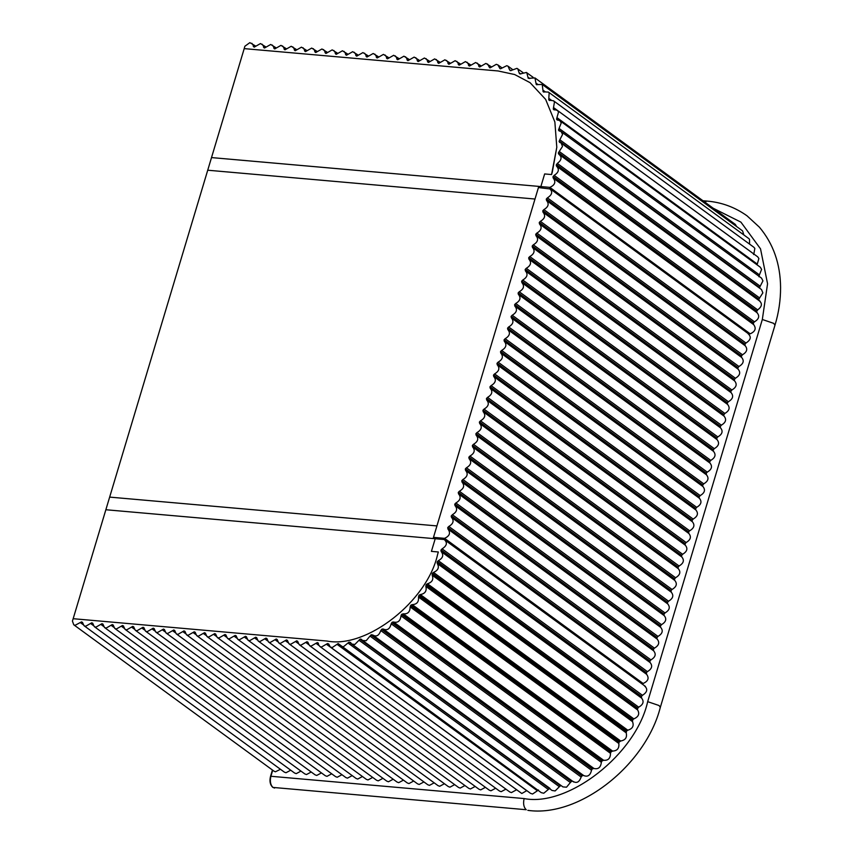 <?xml version="1.0" encoding="UTF-8"?>
<svg xmlns="http://www.w3.org/2000/svg" width="853" height="853" viewBox="0 0 853 853"><rect width="100%" height="100%" fill="white"/><g stroke="black" fill="none" stroke-linecap="round" stroke-linejoin="round"><path stroke-width="1.28" d="M645.454 686.43L444.2 539.522L435.211 538.733L431.415 551.369L438.335 551.976L437.632 554.343L438.335 551.976L431.415 551.369L435.211 538.733L105.857 509.742L73.166 618.702L327.104 641.061L73.166 618.702L72.42 621.069L73.753 624.78L274.112 771.24L275.391 771.794L280.466 769.299M437.632 554.343C427.364 601.162 366.577 648.845 327.104 641.061C366.577 648.845 427.364 601.162 437.632 554.343M369.999 636.082L371.492 634.685L571.841 781.145L570.358 782.542L369.999 636.082L366.172 640.742L362.568 640.454L360.606 639.025L560.954 785.485L559.365 786.711L359.017 640.251L354.795 644.495L351.735 644.026L350.711 642.767M444.2 539.522C447.665 542.604 446.972 545.707 442.11 548.852L441.086 549.897L641.445 696.357L641.605 698.106C644.26 701.55 643.29 704.567 638.684 707.158L637.394 708.875L637.639 709.973L437.28 563.524C439.487 567.394 438.218 570.358 433.473 572.416L633.832 718.876C638.566 716.819 639.835 713.844 637.639 709.973M82.613 622.679L81.515 621.869L75.043 625.334L73.753 624.78M81.515 621.869L82.549 622.391M82.624 622.765L83.999 625.686L284.358 772.136L285.99 772.743L290.713 770.206M92.86 623.575L91.761 622.775L85.631 626.283L83.999 625.686M91.761 622.775L92.796 623.287M92.87 623.671L94.246 626.592L294.605 773.042L296.236 773.639L300.96 771.101M103.106 624.481L102.008 623.671L95.877 627.19L94.246 626.592M102.008 623.671L103.042 624.193M103.117 624.577L104.492 627.488L304.852 773.948L306.483 774.545L311.217 772.008M113.353 625.377L112.255 624.577L106.135 628.085L104.492 627.488M112.255 624.577L113.289 625.1M113.364 625.473L114.739 628.394L315.098 774.844L316.73 775.441L321.464 772.914M123.6 626.283L122.501 625.484L116.381 628.992L114.739 628.394M122.501 625.484L123.536 625.995M123.61 626.379L124.986 629.29L325.345 775.75L326.976 776.347L331.71 773.81M133.846 627.19L132.748 626.379L126.628 629.898L124.986 629.29M132.748 626.379L133.782 626.902M133.857 627.275L135.232 630.196L335.592 776.646L337.223 777.254L341.957 774.716M144.093 628.085L142.995 627.286L136.875 630.793L135.232 630.196M142.995 627.286L144.029 627.797M144.104 628.181L145.479 631.103L345.838 777.552L347.47 778.149L352.204 775.612M154.34 628.992L153.241 628.181L147.121 631.7L145.479 631.103M153.241 628.181L154.276 628.704M154.35 629.087L155.726 631.998L356.085 778.458L357.716 779.056L362.45 776.518M164.597 629.887L163.488 629.087L157.368 632.595L155.726 631.998M163.488 629.087L164.522 629.61M164.597 629.983L165.972 632.905L366.332 779.354L367.974 779.951L372.697 777.424M174.844 630.793L173.735 629.994L167.614 633.502L165.972 632.905M173.735 629.994L174.769 630.506M174.844 630.889L176.219 633.8L376.578 780.26L378.22 780.858L382.944 778.32M185.09 631.7L183.981 630.889L177.861 634.408L176.219 633.8M183.981 630.889L185.016 631.412M185.09 631.785L186.466 634.707L386.825 781.156L388.467 781.764L393.19 779.226M195.337 632.595L194.228 631.796L188.108 635.304L186.466 634.707M194.228 631.796L195.262 632.308M195.337 632.691L196.712 635.613L397.071 782.062L398.714 782.659L403.437 780.122M205.584 633.502L204.475 632.691L198.354 636.21L196.712 635.613M204.475 632.691L205.509 633.214M205.584 633.598L206.959 636.509L407.318 782.969L408.96 783.566L413.684 781.028M215.83 634.397L214.721 633.598L208.601 637.106L206.959 636.509M214.721 633.598L215.756 634.12M215.83 634.493L217.206 637.415L417.565 783.864L419.207 784.461L423.93 781.934M226.077 635.304L224.979 634.504L218.848 638.012L217.206 637.415M224.979 634.504L226.002 635.016M226.077 635.4L227.463 638.311L427.811 784.771L429.454 785.368L434.177 782.83M236.324 636.21L235.225 635.4L229.094 638.918L227.463 638.311M235.225 635.4L236.249 635.922M236.324 636.295L237.71 639.217L438.058 785.666L439.7 786.274L444.424 783.736M246.57 637.106L245.472 636.306L239.341 639.814L237.71 639.217M245.472 636.306L246.496 636.818M246.57 637.202L247.956 640.123L448.305 786.573L449.947 787.17L454.67 784.632M256.817 638.012L255.719 637.202L249.588 640.72L247.956 640.123M255.719 637.202L256.742 637.724M256.817 638.108L258.203 641.019L458.551 787.479L460.193 788.076L464.917 785.538M267.064 638.908L265.965 638.108L259.834 641.616L258.203 641.019M265.965 638.108L266.989 638.63M267.064 639.004L268.45 641.925L468.798 788.375L470.44 788.972L475.164 786.445M277.31 639.814L276.212 639.014L270.081 642.522L268.45 641.925M276.212 639.014L277.236 639.526M277.321 639.91L278.696 642.821L479.045 789.281L480.687 789.878L485.41 787.34M287.557 640.72L286.459 639.91L280.328 643.429L278.696 642.821M286.459 639.91L287.482 640.432M287.568 640.806L288.943 643.727L489.302 790.177L490.933 790.784L495.657 788.247M297.804 641.616L296.705 640.816L290.574 644.324L288.943 643.727M296.705 640.816L297.729 641.328M297.814 641.712L299.19 644.633L499.549 791.083L501.18 791.68L505.904 789.142M308.05 642.522L306.952 641.712L300.821 645.231L299.19 644.633M306.952 641.712L307.986 642.234M308.061 642.618L309.436 645.529L509.795 791.989L511.427 792.586L516.193 789.995M328.895 644.484L327.573 643.514L321.453 647.043L319.811 646.446L317.199 642.618L311.068 646.126L309.436 645.529M317.199 642.618L318.361 643.151M318.436 643.525L317.689 642.661L318.436 643.525M327.573 643.514L328.821 644.058M328.885 644.346L330.239 646.937L530.598 793.397L532.571 794.015L537.39 790.784L337.031 644.324L332.212 647.555L330.239 646.937M339.803 644.74L338.151 643.535L337.031 644.324M338.151 643.535L541.26 792.65L543.766 793.237L548.319 789.473L347.971 643.013L343.418 646.777L340.901 646.201M549.993 788.428L349.016 642.106L347.971 643.013M349.016 642.106L350.604 642.49M560.336 785.688L359.987 639.228L359.017 640.251M359.987 639.228L361.651 639.387M573.611 781.988L372.601 634.888C376.248 637.159 378.977 635.72 380.769 630.57L382.133 629.034L582.482 775.484L581.128 777.03L380.769 630.57M433.473 572.416L432.386 573.269L432.14 575.167C433.804 579.432 432.236 582.3 427.449 583.761L426.297 584.486L425.839 586.395C426.937 590.99 425.093 593.709 420.326 594.552L419.132 595.127L418.471 597.025C418.983 601.877 416.904 604.414 412.212 604.617L411.007 605.054L410.144 606.899C410.08 611.942 407.777 614.245 403.256 613.819L401.507 614.576L400.995 615.866C400.334 621.027 397.861 623.074 393.564 622.008L392.369 622.125L391.154 623.799C389.917 628.992 387.294 630.751 383.296 629.066L383.21 629.002M393.564 622.008L593.912 768.457L592.153 769.001L591.513 770.259C590.276 775.452 587.653 777.2 583.644 775.526L383.296 629.066L382.133 629.034M641.275 696.944L440.916 550.484L441.246 551.646C443.901 555.09 442.931 558.107 438.335 560.698L437.312 561.669L437.28 563.524M441.193 551.614L641.605 698.106M440.916 550.484L441.086 549.897M403.256 613.819L603.604 760.268L601.866 761.036L601.354 762.326L400.995 615.866M412.212 604.617L612.571 751.066L610.876 752.037L610.503 753.348L410.144 606.899M420.326 594.552L620.675 741.001L619.054 742.163L618.83 743.475L418.471 597.025M427.449 583.761L627.797 730.211L626.656 730.936L626.198 732.844L425.839 586.395M633.832 718.876L632.745 719.729L632.5 721.627L432.14 575.167M442.11 548.852L642.458 695.302C647.32 692.167 648.024 689.053 644.559 685.983M319.811 646.446L521.812 793.503L526.727 790.667L326.379 644.207M351.735 644.026L552.094 790.486L555.143 790.944L559.365 786.711M362.568 640.454L562.927 786.903L566.531 787.191L570.358 782.542M571.841 781.145L572.96 781.348C576.607 783.619 579.336 782.18 581.128 777.03M593.912 768.457C598.22 769.523 600.693 767.476 601.354 762.326M603.604 760.268C608.136 760.705 610.428 758.402 610.503 753.348M612.571 751.066C617.263 750.864 619.342 748.337 618.83 743.475M620.675 741.001C625.452 740.159 627.296 737.44 626.198 732.844M627.797 730.211C632.595 728.75 634.163 725.892 632.5 721.627M642.458 695.302L641.445 696.357M583.644 775.526L582.482 775.484M549.375 788.556L548.319 789.473M538.499 789.985L537.39 790.784M255.729 46.105L249.854 42.65L244.875 46.243L244.203 48.621L498.131 70.97L514.647 74.531L530.076 82.677L545.653 99.428L554.866 121.968L556.796 147.302L551.571 174.556L544.651 173.937L540.866 186.572L211.512 157.581L244.203 48.621L498.131 70.97L514.647 74.531L530.076 82.677L545.653 99.428L554.866 121.968L556.796 147.302L552.286 172.178L551.571 174.556L544.651 173.937L540.866 186.572L549.854 187.372L750.213 333.822C755.3 331.497 756.451 328.426 753.679 324.62L753.327 323.447L552.968 176.987L554.141 175.355L754.5 321.816C759.031 319.001 759.874 315.973 757.027 312.731L756.622 311.633L556.263 165.173L557.318 163.413L757.677 309.874C762.028 306.579 762.561 303.551 759.266 300.778L558.384 153.327L558.459 152.666L559.248 151.482L759.607 297.942L762.859 292.867L761.494 289.54L561.135 143.091L562.5 146.417L559.248 151.482M542.753 187.959L540.866 186.572L542.753 187.959M743.848 234.938L742.579 230.896L542.22 84.447L536.516 84.628L535.929 83.05L537.902 84.5M549.854 187.372C554.94 185.048 556.092 181.977 553.32 178.16L753.679 324.62M750.213 333.822L748.284 333.651M736.619 226.546L735.318 224.392L534.97 77.943L535.929 83.05M749.552 244.086L749.51 239.298L748.785 238.552L548.426 92.092L549.161 92.849L548.81 98.33L551.326 100.174M753.86 253.991L754.841 248.426L753.86 247.242L553.501 100.782L554.482 101.976L553.501 107.542L753.86 253.991L753.583 254.525M757.293 264.078L758.882 258.502L757.709 256.828L557.35 110.378L558.534 112.052L556.934 117.618L757.293 264.078L756.91 264.729M759.415 274.869L761.601 269.388L760.29 267.192L559.931 120.731L561.242 122.928L559.056 128.419L759.415 274.869L758.946 276.777M760.194 286.213L762.934 280.893L761.558 278.142L561.199 131.693L562.575 134.443L559.835 139.764L760.194 286.213L759.511 288.101M758.733 299.787L759.607 297.942M756.622 311.633L757.677 309.874M553.149 176.4L753.498 322.861L754.5 321.816M753.498 322.861L753.327 323.447M548.426 92.092L543.297 91.825L542.913 90.119L545.088 91.708M553.501 100.782L548.98 100.121L548.81 98.33M557.35 110.378L553.458 109.397L553.501 107.542M559.931 120.731L556.678 119.516L556.934 117.618M561.199 131.693L558.587 130.317L559.056 128.419M561.135 143.091L559.152 141.651L559.835 139.764M251.848 43.268L254.461 47.086M265.976 47L260.464 43.567L254.333 47.075L253.224 46.179L253.97 47.043M262.095 44.164L264.707 47.981M276.223 47.907L270.71 44.473L264.579 47.981L263.47 47.086L264.217 47.949M272.342 45.07L274.954 48.888M286.469 48.813L280.957 45.369L274.826 48.888L273.717 47.981L274.463 48.856M282.588 45.966L285.201 49.783M296.727 49.709L291.204 46.275L285.073 49.783L283.974 48.888L284.71 49.751M292.835 46.872L295.447 50.69M306.973 50.615L301.45 47.171L295.319 50.69L294.221 49.794L294.957 50.658M303.082 47.779L305.694 51.596M317.22 51.511L311.697 48.077L305.566 51.585L304.468 50.69L305.203 51.553M313.328 48.674L315.941 52.491M327.467 52.417L321.944 48.984L315.813 52.491L314.714 51.596L315.45 52.459M323.575 49.581L326.187 53.398M337.713 53.323L332.19 49.879L326.059 53.398L324.961 52.491L325.697 53.366M333.822 50.476L336.434 54.293M347.96 54.219L342.437 50.785L336.306 54.293L335.208 53.398L335.943 54.261M344.079 51.383L346.681 55.2M358.207 55.125L352.684 51.681L346.563 55.2L345.454 54.304L346.19 55.168M354.326 52.289L356.927 56.106M368.453 56.021L362.93 52.587L356.81 56.095L355.701 55.2L356.437 56.063M364.572 53.185L367.174 57.002M378.7 56.927L373.177 53.494L367.057 57.002L365.948 56.106L366.683 56.97M374.819 54.091L377.421 57.908M388.947 57.833L383.423 54.389L377.303 57.908L376.194 57.002L376.93 57.876M385.066 54.987L387.667 58.804M399.193 58.729L393.67 55.296L387.55 58.804L386.441 57.908L387.187 58.772M395.312 55.893L397.914 59.71M409.44 59.635L403.917 56.191L397.797 59.71L396.688 58.814L397.434 59.678M405.559 56.799L408.16 60.616M419.687 60.531L414.163 57.098L408.043 60.606L406.934 59.71L407.681 60.574M415.806 57.695L418.418 61.512M429.933 61.437L424.41 58.004L418.29 61.512L417.181 60.616L417.927 61.48M426.052 58.601L428.664 62.418M440.18 62.344L434.657 58.9L428.537 62.418L427.428 61.512L428.174 62.386M436.299 59.497L438.911 63.314M450.427 63.239L444.903 59.806L438.783 63.314L437.674 62.418L438.421 63.282M446.546 60.403L449.158 64.22M460.673 64.146L455.15 60.702L449.03 64.22L447.921 63.325L448.667 64.188M456.792 61.309L459.404 65.127M470.92 65.041L465.407 61.608L459.277 65.116L458.168 64.22L458.914 65.084M467.039 62.205L469.651 66.022M481.167 65.948L475.654 62.514L469.523 66.022L468.414 65.127L469.161 65.99M477.285 63.111L479.898 66.929M491.509 66.918L485.901 63.41L479.77 66.929L478.661 66.022L479.407 66.897M487.532 64.007L489.654 67.792M490.144 67.835L496.286 64.327L497.917 64.924L500.018 68.72M500.562 68.784L506.789 65.692L508.1 66.246L509.465 69.573L510.979 70.682M522.9 72.526L516.95 68.347L510.616 70.66L509.465 69.573L510.062 70.522M517.771 68.773L519.072 72.697L520.788 73.955M533.114 77.324L526.408 72.462L520.053 73.966L519.072 72.697L519.53 73.742M526.781 72.697L527.932 77.207L529.798 78.572M534.97 77.943L528.22 78.316M542.22 84.447L542.913 90.119M557.318 163.413C561.669 160.119 562.202 157.091 558.918 154.329L760.098 301.205M554.141 175.355C558.672 172.551 559.515 169.523 556.668 166.271L757.411 312.966M552.968 176.987L553.245 178.117M556.263 165.173L556.572 166.218M558.918 154.329L558.384 153.327L558.918 154.329M559.824 142.536L559.152 141.651L560.997 142.995M559.365 131.085L558.587 130.317L559.653 131.106M557.563 120.134L556.678 119.516L557.531 120.145M554.439 109.877L553.458 109.397L554.141 109.898M550.036 100.441L549.481 100.483M544.427 91.985L543.617 92.049M528.263 78.348L527.932 77.207M534.991 199.026L207.727 170.216L211.512 157.581L538.787 186.391L436.928 525.917L109.653 497.107L105.857 509.742L433.132 538.552L436.928 525.917L109.653 497.107L207.727 170.216L534.991 199.026M540.674 187.777L538.787 186.391M451.472 517.355L451.546 517.398C454.265 520.735 453.359 523.753 448.827 526.45L647.395 671.61L646.382 672.654L447.804 527.506L447.953 529.095M646.382 672.654L646.595 674.286C649.368 678.103 648.216 681.174 643.13 683.488L641.2 683.328M435.382 538.744L433.484 537.369L444.562 538.339C449.638 536.015 450.8 532.954 448.017 529.137L646.595 674.286M444.562 538.339L643.13 683.488M433.484 537.369L538.435 187.575L550.398 189.003L748.977 334.152M549.503 188.556C552.968 191.626 552.264 194.74 547.402 197.875L745.98 343.023C750.843 339.889 751.536 336.775 748.07 333.704M546.528 200.508L546.389 198.93L547.402 197.875M745.98 343.023L744.957 344.079L745.17 345.71C747.9 349.048 746.993 352.065 742.462 354.763L741.3 356.277L741.652 357.45C744.381 360.787 743.475 363.794 738.933 366.491L737.781 368.006L738.133 369.178C740.862 372.516 739.956 375.533 735.414 378.231L734.262 379.745L734.614 380.918C737.333 384.255 736.438 387.273 731.895 389.97L730.744 391.474L731.096 392.647C733.815 395.984 732.908 399.001 728.377 401.699L727.225 403.213L727.566 404.386C730.296 407.723 729.39 410.741 724.858 413.438L723.696 414.942L724.048 416.115C726.777 419.452 725.871 422.47 721.339 425.167L720.177 426.681L720.529 427.854C723.259 431.191 722.352 434.209 717.81 436.907L716.659 438.421L717.01 439.594C719.729 442.931 718.834 445.948 714.292 448.646L713.14 450.149L713.492 451.322C716.211 454.66 715.304 457.677 710.773 460.375L709.621 461.889L709.963 463.062C712.692 466.399 711.786 469.417 707.254 472.114L706.231 473.17L706.444 474.79C709.174 478.128 708.267 481.145 703.736 483.843L702.573 485.357L702.925 486.53C705.655 489.867 704.749 492.885 700.206 495.582L699.055 497.096L699.407 498.269C702.136 501.607 701.23 504.624 696.688 507.322L695.536 508.825L695.888 509.998C698.607 513.335 697.701 516.353 693.169 519.05L692.018 520.565L692.359 521.737C695.088 525.075 694.182 528.092 689.65 530.79L688.627 531.835L688.84 533.466C691.57 536.804 690.663 539.821 686.132 542.519L684.97 544.033L685.322 545.206C688.051 548.543 687.145 551.56 682.603 554.258L681.451 555.761L681.803 556.945C684.532 560.272 683.626 563.289 679.084 565.987L677.932 567.501L678.284 568.674C681.003 572.011 680.097 575.029 675.565 577.726L674.414 579.24L674.766 580.413C677.485 583.751 676.578 586.768 672.047 589.466L671.023 590.511L671.236 592.142C673.966 595.479 673.06 598.497 668.528 601.194L667.366 602.708L667.718 603.881C670.447 607.219 669.541 610.236 664.999 612.934L663.847 614.437L664.199 615.61C666.929 618.947 666.022 621.965 661.48 624.663L660.329 626.177L660.68 627.35C663.399 630.687 662.504 633.704 657.962 636.402L656.81 637.916L657.162 639.089C659.881 642.426 658.974 645.444 654.443 648.141L653.43 649.186L653.633 650.818C656.362 654.155 655.456 657.173 650.924 659.87L649.762 661.384L650.114 662.557C652.844 665.894 651.937 668.912 647.395 671.61M543.009 212.248L542.871 210.659L543.883 209.614C548.415 206.916 549.321 203.899 546.602 200.562L745.17 345.71M539.491 223.987L539.341 222.398L540.365 221.343C544.896 218.645 545.803 215.628 543.073 212.29L741.652 357.45M535.972 235.716L535.823 234.138L536.846 233.082C541.378 230.385 542.284 227.367 539.554 224.03L738.133 369.178M532.443 247.455L532.304 245.867L533.317 244.811C537.859 242.113 538.765 239.096 536.036 235.759L734.614 380.918M528.924 259.184L528.785 257.606L529.798 256.55C534.341 253.853 535.247 250.835 532.517 247.498L731.096 392.647M525.405 270.923L525.267 269.335L526.28 268.29C530.811 265.592 531.718 262.575 528.999 259.237L727.566 404.386M521.887 282.663L521.737 281.074L522.761 280.019C527.293 277.321 528.199 274.303 525.48 270.966L724.048 416.115M518.368 294.392L518.219 292.803L519.242 291.758C523.774 289.06 524.68 286.043 521.951 282.706L720.529 427.854M514.839 306.131L514.7 304.542L515.713 303.487C520.255 300.789 521.162 297.772 518.432 294.434L717.01 439.594M511.32 317.86L511.182 316.282L512.195 315.226C516.737 312.529 517.643 309.511 514.913 306.174L713.492 451.322M507.802 329.599L507.663 328.01L508.676 326.955C513.218 324.257 514.114 321.24 511.395 317.913L709.963 463.062M504.283 341.328L504.144 339.75L505.157 338.694C509.689 335.997 510.595 332.979 507.876 329.642L706.444 474.79M500.764 353.067L500.615 351.479L501.639 350.434C506.17 347.736 507.077 344.719 504.347 341.381L702.925 486.53M497.246 364.807L497.096 363.218L498.109 362.162C502.652 359.465 503.558 356.447 500.828 353.11L699.407 498.269M493.716 376.536L493.578 374.957L494.591 373.902C499.133 371.204 500.039 368.187 497.31 364.849L695.888 509.998M490.198 388.275L490.059 386.686L491.072 385.631C495.614 382.933 496.51 379.916 493.791 376.578L692.359 521.737M486.679 400.004L486.541 398.426L487.553 397.37C492.085 394.672 492.991 391.655 490.272 388.318L688.84 533.466M483.161 411.743L483.011 410.154L484.035 409.109C488.566 406.412 489.473 403.394 486.743 400.057L685.322 545.206M479.642 423.483L479.493 421.894L480.516 420.838C485.048 418.141 485.954 415.123 483.224 411.786L681.803 556.945M476.113 435.211L475.974 433.623L476.987 432.578C481.529 429.88 482.435 426.863 479.706 423.525L678.284 568.674M472.594 446.951L472.455 445.362L473.468 444.306C478.011 441.609 478.917 438.591 476.187 435.254L674.766 580.413M469.075 458.679L468.937 457.101L469.95 456.046C474.481 453.348 475.388 450.331 472.669 446.993L671.236 592.142M465.557 470.419L465.407 468.83L466.431 467.775C470.963 465.077 471.869 462.059 469.139 458.733L667.718 603.881M462.038 482.148L461.889 480.57L462.912 479.514C467.444 476.816 468.35 473.799 465.621 470.461L664.199 615.61M458.509 493.887L458.37 492.298L459.383 491.253C463.925 488.556 464.832 485.538 462.102 482.201L660.68 627.35M454.99 505.626L454.852 504.038L455.865 502.982C460.407 500.284 461.313 497.267 458.583 493.93L657.162 639.089M650.114 662.557L451.546 517.398L451.194 516.225L452.346 514.722C456.877 512.024 457.784 509.006 455.065 505.669L653.633 650.818M447.804 527.506L448.827 526.45M370.874 634.973L571.233 781.423M381.536 629.386L581.895 775.835M391.804 622.551L592.153 769.001M401.507 614.576L601.866 761.036M410.528 605.587L610.876 752.037M418.706 595.714L619.054 742.163M425.924 585.105L626.283 731.554M432.076 573.92L632.436 720.369M437.067 562.33L637.426 708.79M83.05 624.577L80.31 622.562M93.297 625.473L90.557 623.468M103.544 626.379L100.803 624.364M113.79 627.275L111.05 625.27M124.037 628.181L121.297 626.177M134.294 629.087L131.543 627.072M144.541 629.983L141.79 627.979M154.788 630.889L152.037 628.874M165.034 631.785L162.283 629.781M175.281 632.691L172.53 630.687M185.527 633.598L182.777 631.583M195.774 634.493L193.023 632.489M206.021 635.4L203.27 633.384M216.267 636.295L213.517 634.291M226.514 637.202L223.763 635.197M236.761 638.108L234.01 636.093M247.007 639.004L244.257 636.999M257.254 639.91L254.503 637.895M267.501 640.806L264.75 638.801M277.747 641.712L274.997 639.707M287.994 642.618L285.243 640.603M298.241 643.514L295.49 641.509M308.487 644.42L305.747 642.405M318.947 645.476L315.994 643.311M591.513 770.259L391.154 623.799M392.369 622.125L592.718 768.585M402.04 614.096L602.399 760.556M411.007 605.054L611.366 751.504M419.132 595.127L619.491 741.588M426.297 584.486L626.656 730.936M432.386 573.269L632.745 719.729M437.312 561.669L637.671 708.129M438.335 560.698L638.684 707.158M536.846 84.799L536.1 84.255M543.937 92.103L542.945 91.388M549.865 100.494L548.682 99.62M554.589 109.845L553.234 108.853M558.171 120.124L556.529 118.93M758.871 276.148L558.512 129.699M759.511 287.45L559.163 141.001M758.818 299.115L558.459 152.666M756.771 310.961L556.423 164.512M447.676 527.964L646.243 673.113M744.957 344.079L546.389 198.93M744.829 344.537L546.251 199.389M543.883 209.614L742.462 354.763M741.438 355.818L542.871 210.659M741.3 356.277L542.732 211.117M540.365 221.343L738.933 366.491M737.92 367.547L539.341 222.398M737.781 368.006L539.213 222.857M536.846 233.082L735.414 378.231M734.401 379.286L535.823 234.138M734.262 379.745L535.684 234.586M533.317 244.811L731.895 389.97M730.882 391.015L532.304 245.867M730.744 391.474L532.165 246.325M529.798 256.55L728.377 401.699M727.364 402.755L528.785 257.606M727.225 403.213L528.647 258.064M526.28 268.29L724.858 413.438M723.834 414.494L525.267 269.335M723.696 414.942L525.128 269.793M522.761 280.019L721.339 425.167M720.316 426.223L521.737 281.074M720.177 426.681L521.609 281.533M519.242 291.758L717.81 436.907M716.797 437.962L518.219 292.803M716.659 438.421L518.08 293.261M515.713 303.487L714.292 448.646M713.279 449.691L514.7 304.542M713.14 450.149L514.562 305.001M512.195 315.226L710.773 460.375M709.76 461.43L511.182 316.282M709.621 461.889L511.043 316.73M508.676 326.955L707.254 472.114M706.231 473.17L507.663 328.01M706.103 473.618L507.524 328.469M505.157 338.694L703.736 483.843M702.712 484.899L504.144 339.75M702.573 485.357L504.006 340.208M501.639 350.434L700.206 495.582M699.193 496.638L500.615 351.479M699.055 497.096L500.476 351.937M498.109 362.162L696.688 507.322M695.675 508.367L497.096 363.218M695.536 508.825L496.958 363.677M494.591 373.902L693.169 519.05M692.156 520.106L493.578 374.957M692.018 520.565L493.439 375.405M491.072 385.631L689.65 530.79M688.627 531.835L490.059 386.686M688.499 532.293L489.921 387.145M487.553 397.37L686.132 542.519M685.108 543.574L486.541 398.426M684.97 544.033L486.402 398.884M484.035 409.109L682.603 554.258M681.59 555.314L483.011 410.154M681.451 555.761L482.883 410.613M480.516 420.838L679.084 565.987M678.071 567.042L479.493 421.894M677.932 567.501L479.354 422.352M476.987 432.578L675.565 577.726M674.552 578.782L475.974 433.623M674.414 579.24L475.835 434.081M473.468 444.306L672.047 589.466M671.023 590.511L472.455 445.362M670.895 590.969L472.317 445.82M469.95 456.046L668.528 601.194M667.504 602.25L468.937 457.101M667.366 602.708L468.798 457.56M466.431 467.775L664.999 612.934M663.986 613.989L465.407 468.83M663.847 614.437L465.28 469.289M462.912 479.514L661.48 624.663M660.467 625.718L461.889 480.57M660.329 626.177L461.75 481.028M459.383 491.253L657.962 636.402M656.949 637.458L458.37 492.298M656.81 637.916L458.232 492.757M455.865 502.982L654.443 648.141M653.43 649.186L454.852 504.038M653.291 649.645L454.713 504.496M452.346 514.722L650.924 659.87M649.901 660.926L451.333 515.777M649.762 661.384L451.194 516.225M713.236 208.249L740.916 222.132L760.524 248.852L767.561 283.782L762.326 319.491L647.672 701.656C636.199 753.967 568.258 807.269 524.137 798.568L270.902 776.273L272.715 770.216M270.902 776.273L270.902 776.273C269.751 781.241 270.454 784.963 272.981 787.426L526.226 809.721C523.689 807.247 522.996 803.537 524.137 798.568M647.672 701.656L659.038 705.516L660.318 707.372L774.972 325.206L773.692 323.351L762.326 319.491M702.957 200.743L707.009 201.095L704.557 201.905M501.959 67.877L497.917 64.924M512.525 69.488L508.1 66.246M527.836 810.35C579.198 817.814 645.689 765.066 660.318 707.372M707.009 201.095C721.585 202.3 734.913 207.204 747.004 215.798L759.373 227.154C773.287 243.659 780.356 263.758 780.58 287.461C780.602 300.256 778.725 312.838 774.972 325.206M274.602 788.055L272.715 787.33C270.081 784.76 269.345 781.103 270.529 776.358L272.427 770.014"/></g></svg>
